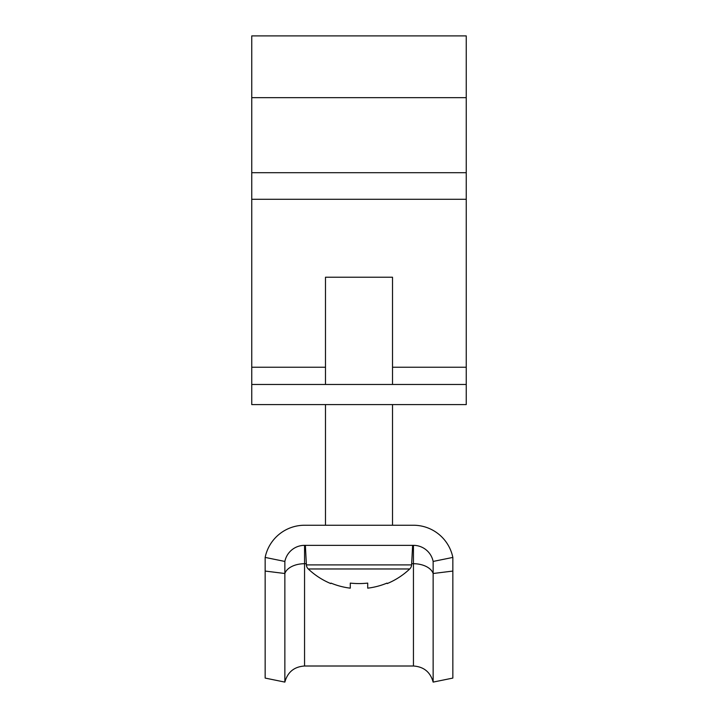 <?xml version="1.0" encoding="UTF-8"?>
<svg xmlns="http://www.w3.org/2000/svg" width="718" height="718" viewBox="0 0 718 718"><rect width="100%" height="100%" fill="white"/><g stroke="black" fill="none" stroke-linecap="round" stroke-linejoin="round"><path stroke-width="1.08" d="M251.749 384.471L251.749 35.9L466.251 35.9L466.251 404.584L251.749 404.584L251.749 384.471L466.251 384.471M325.487 404.584L325.487 525.244L304.558 525.244A40.217 40.217 0 0 0 265.157 557.419L284.858 561.44A20.113 20.113 0 0 1 304.558 545.348L413.442 545.348A20.113 20.113 0 0 1 433.142 561.44L452.843 557.419A40.217 40.217 0 0 0 413.442 525.244L392.513 525.244L392.513 404.584M433.142 682.1C430.378 672.084 423.808 666.717 413.442 666.008L413.442 563.711A20.113 12.242 180 0 1 433.142 573.502L433.142 682.1L452.843 678.079L452.843 557.419M413.442 666.008L304.558 666.008C294.192 666.717 287.622 672.084 284.858 682.1L284.858 561.44M284.858 682.1L265.157 678.079L265.157 557.419M413.442 525.244L304.558 525.244M452.843 571.061L433.142 573.502L433.142 561.44M367.715 588.159A73.218 73.218 0 0 0 387.002 583.106L387.235 583.572A73.739 73.739 0 0 0 409.727 568.97A6.031 6.031 0 0 0 411.602 564.904L306.398 564.904A6.031 6.031 0 0 0 308.273 568.97A73.739 73.739 0 0 0 330.765 583.572L330.998 583.106A73.218 73.218 0 0 0 350.285 588.159L350.285 583.106A73.559 65.832 -0 0 0 359 583.572A73.559 65.832 -0 0 0 367.715 583.106L367.715 588.159L367.715 583.106M409.727 568.97L308.273 568.97M411.602 564.904L412.626 545.348M306.398 564.904L305.374 545.348M392.513 384.471L392.513 277.22L325.487 277.22L325.487 384.471M251.749 97.666L466.251 97.666M251.749 367.239L325.487 367.239M392.513 367.239L466.251 367.239M251.749 199.272L466.251 199.272M251.749 172.706L466.251 172.706M304.558 666.008L304.558 563.711L306.335 563.711M411.665 563.711L413.442 563.711L413.442 545.348M265.157 571.061L284.858 573.502A20.113 12.242 180 0 1 304.558 563.711L304.558 545.348"/></g></svg>
